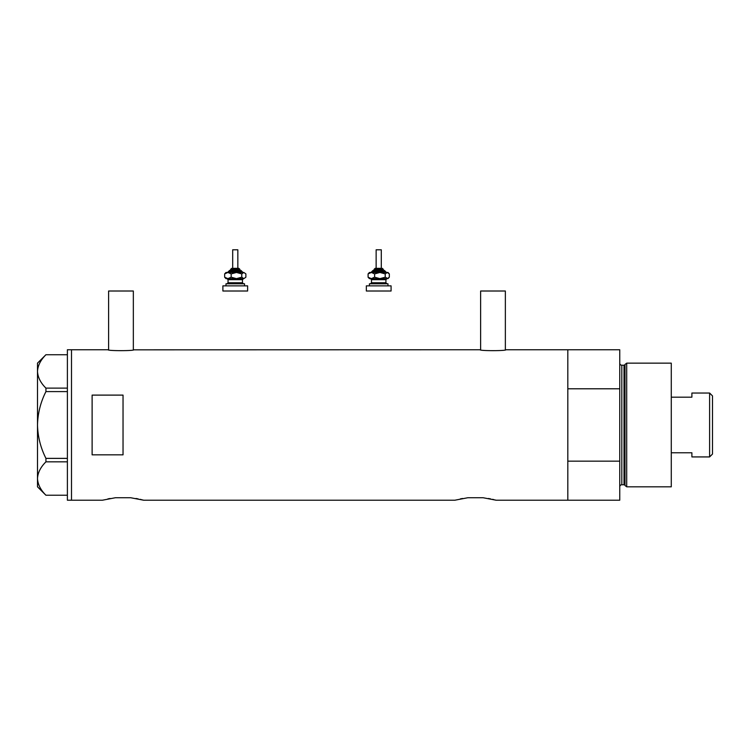 <?xml version="1.0" encoding="UTF-8"?>
<svg xmlns="http://www.w3.org/2000/svg" width="750" height="750" viewBox="0 0 750 750"><rect width="100%" height="100%" fill="white"/><g stroke="black" fill="none" stroke-linecap="round" stroke-linejoin="round"><path stroke-width="1.12" d="M133.856 349.753C134.653 350.953 107.287 350.953 108.094 349.753L108.609 349.838L108.609 291.009L133.341 291.009L133.341 349.838L480.113 349.753C479.316 350.953 506.672 350.953 505.875 349.753L505.359 349.838L505.359 291.009L480.628 291.009L480.628 349.838L480.113 349.753M505.875 349.753L567.816 349.753L567.816 388.791L619.753 388.791L619.753 349.753L567.816 349.753L567.816 500.212L567.816 461.166L619.753 461.166L619.753 500.212L496.087 500.212L483.141 497.737L467.812 497.737L483.141 497.737L467.812 497.737L454.866 500.212L143.644 500.212L130.706 497.737L115.369 497.737L130.706 497.737L115.369 497.737L102.422 500.212L71.503 500.212L71.503 349.753L71.503 500.212L67.387 500.212L67.387 349.753L108.094 349.753M123.038 395.109L92.119 395.109L92.119 454.847L123.038 454.847L123.038 395.109M488.419 498.478L490.622 498.9M492.534 499.312L494.062 499.678M495.178 499.969L496.087 500.212M460.359 498.891L462.572 498.478M135.975 498.478L138.178 498.9M140.091 499.312L143.644 500.212M107.916 498.891L110.128 498.478M67.387 391.594L45.938 391.594L45.938 388.125C40.641 382.913 37.819 377.344 37.5 371.428C37.791 365.597 40.603 360.038 45.938 354.741L67.387 354.741M45.938 388.125L67.387 388.125M67.387 495.225L45.938 495.225C40.641 490.003 37.819 484.444 37.5 478.528C37.791 472.697 40.603 467.128 45.938 461.831L45.938 458.372C40.612 447.816 37.8 436.688 37.5 424.978C37.8 413.231 40.612 402.103 45.938 391.594M67.387 461.831L45.938 461.831M45.938 458.372L67.387 458.372M45.909 495.225L37.5 486.816L37.5 363.15L45.909 354.741M625.012 485.512L625.012 364.444L626.709 363.15L626.709 486.816L625.012 485.512A1.031 1.031 0 0 0 624.019 484.753L621.816 484.753A2.062 2.062 0 0 0 619.753 486.816M625.012 364.444A1.031 1.031 0 0 1 624.019 365.212L621.816 365.212A2.062 2.062 0 0 1 619.753 363.15M626.709 363.15L671.278 363.15L671.278 486.816L626.709 486.816M619.753 461.166L619.753 388.791M709.612 393.038L712.5 395.916L712.5 454.041L709.612 456.928L709.612 393.038L691.894 393.038L691.894 397.181L671.278 397.181M709.612 456.928L691.894 456.928L691.894 452.775L671.278 452.775M232.688 268.341L238.866 268.341L237.834 268.341L237.834 249.787L232.688 249.787L232.688 268.341L237.637 268.341M239.897 270.403L239.897 269.372L230.625 269.372L230.625 270.403L229.594 270.403L239.541 270.403M225.984 285.863L225.984 283.8L244.537 283.8L244.537 285.863M222.891 285.863L247.622 285.863L247.622 291.009L222.891 291.009L222.891 285.863M243.506 278.644L242.475 279.675L228.047 279.675L227.016 278.644L242.878 278.644M225.984 278.644L227.897 278.644L224.644 277.209L225.984 278.644M241.772 273.9L243.825 272.466L236.466 272.466L231.159 273.9L227.897 272.466L224.644 273.9L225.984 272.466L236.466 272.466L241.772 273.9L241.772 277.209L243.825 278.644L245.878 277.209L243.825 278.644L236.466 278.644L231.159 277.209L227.897 278.644M241.772 277.209L236.466 278.644M245.878 273.9L243.825 272.466L245.878 273.9L245.878 277.209M224.644 273.9L224.644 277.209M231.159 273.9L231.159 277.209M381.291 268.341L381.291 249.787L376.134 249.787L376.134 268.341L375.103 268.341L381.094 268.341M383.344 270.403L383.344 269.372L374.072 269.372L374.072 270.403L373.041 270.403L382.997 270.403M369.431 285.863L369.431 283.8L387.984 283.8L387.984 285.863M366.347 285.863L391.078 285.863L391.078 291.009L366.347 291.009L366.347 285.863M386.953 278.644L385.922 279.675L371.494 279.675L370.463 278.644L386.325 278.644M369.431 278.644L371.353 278.644L368.091 277.209L369.431 278.644M385.847 272.466L379.913 272.466L385.228 273.9L385.228 277.209L387.984 278.644L389.325 277.209L387.281 278.644L379.913 278.644L374.606 277.209L371.353 278.644M385.228 277.209L379.913 278.644M379.913 272.466L374.606 273.9L371.353 272.466L368.091 273.9L369.431 272.466L387.984 272.466L389.325 273.9L389.325 277.209M385.228 273.9L387.281 272.466L389.325 273.9M368.091 273.9L368.091 277.209M374.606 273.9L374.606 277.209M624.019 484.753L624.019 365.212M621.816 365.212L621.816 484.753M242.991 272.466L241.959 271.434L228.562 271.434L229.594 270.403M228.047 279.675L228.047 282.769L242.475 282.769L243.506 283.8M386.438 272.466L385.406 271.434L372.009 271.434L373.041 270.403M371.494 279.675L371.494 282.769L385.922 282.769L386.953 283.8M230.625 269.372L231.656 268.341M242.475 279.675L242.475 282.769M228.047 282.769L227.016 283.8M241.959 271.434L240.928 270.403M228.562 271.434L227.531 272.466M239.897 269.372L238.866 268.341M374.072 269.372L375.103 268.341M385.922 279.675L385.922 282.769M371.494 282.769L370.463 283.8M385.406 271.434L384.375 270.403M372.009 271.434L370.978 272.466M383.344 269.372L382.312 268.341"/></g></svg>
